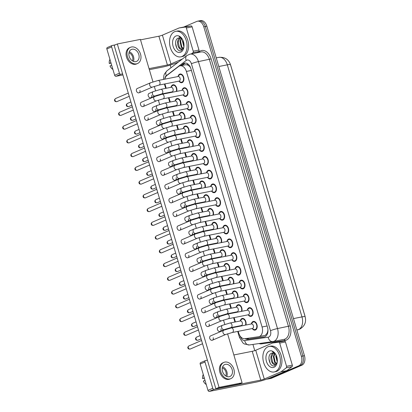 <?xml version="1.0" encoding="UTF-8"?>
<svg xmlns="http://www.w3.org/2000/svg" width="412" height="412" viewBox="0 0 412 412"><rect width="100%" height="100%" fill="white"/><g stroke="black" fill="none" stroke-linecap="round" stroke-linejoin="round"><path stroke-width="0.62" d="M171.093 87.03A4.424 2.915 78.8 0 1 172.664 84.903A4.424 2.915 78.8 0 1 173.05 84.784A4.424 2.915 78.8 0 1 176.109 86.716A4.424 2.915 78.8 0 1 176.691 91.361M175.167 100.775A4.424 2.915 78.8 0 1 176.733 98.648A4.424 2.915 78.8 0 1 177.124 98.53A4.424 2.915 78.8 0 1 180.183 100.461A4.424 2.915 78.8 0 1 180.76 105.106M179.235 114.521A4.424 2.915 78.8 0 1 180.806 112.394A4.424 2.915 78.8 0 1 181.198 112.275A4.424 2.915 78.8 0 1 184.252 114.206A4.424 2.915 78.8 0 1 184.833 118.852M183.309 128.266A4.424 2.915 78.8 0 1 184.88 126.139A4.424 2.915 78.8 0 1 185.266 126.02A4.424 2.915 78.8 0 1 188.325 127.952A4.424 2.915 78.8 0 1 188.902 132.597M187.383 142.011A4.424 2.915 78.8 0 1 188.948 139.884A4.424 2.915 78.8 0 1 189.34 139.766A4.424 2.915 78.8 0 1 192.394 141.697A4.424 2.915 78.8 0 1 192.976 146.342M191.451 155.757A4.424 2.915 78.8 0 1 193.022 153.63A4.424 2.915 78.8 0 1 193.408 153.511A4.424 2.915 78.8 0 1 196.467 155.442A4.424 2.915 78.8 0 1 197.049 160.088M195.525 169.502A4.424 2.915 78.8 0 1 197.09 167.375A4.424 2.915 78.8 0 1 197.482 167.257A4.424 2.915 78.8 0 1 200.541 169.188A4.424 2.915 78.8 0 1 201.118 173.833M199.593 183.247A4.424 2.915 78.8 0 1 201.164 181.12A4.424 2.915 78.8 0 1 201.556 181.002A4.424 2.915 78.8 0 1 204.609 182.933A4.424 2.915 78.8 0 1 205.191 187.578M203.667 196.993A4.424 2.915 78.8 0 1 205.238 194.866A4.424 2.915 78.8 0 1 205.624 194.747A4.424 2.915 78.8 0 1 208.683 196.678A4.424 2.915 78.8 0 1 209.26 201.324M207.741 210.738A4.424 2.915 78.8 0 1 209.306 208.611A4.424 2.915 78.8 0 1 209.698 208.493A4.424 2.915 78.8 0 1 212.752 210.429A4.424 2.915 78.8 0 1 213.334 215.069M211.809 224.483A4.424 2.915 78.8 0 1 213.38 222.356A4.424 2.915 78.8 0 1 213.766 222.238A4.424 2.915 78.8 0 1 216.825 224.174A4.424 2.915 78.8 0 1 217.407 228.815M215.883 238.229A4.424 2.915 78.8 0 1 217.448 236.102A4.424 2.915 78.8 0 1 217.84 235.983A4.424 2.915 78.8 0 1 220.894 237.92A4.424 2.915 78.8 0 1 221.476 242.56M219.951 251.974A4.424 2.915 78.8 0 1 221.522 249.847A4.424 2.915 78.8 0 1 221.913 249.729A4.424 2.915 78.8 0 1 224.967 251.665A4.424 2.915 78.8 0 1 225.549 256.305M224.025 265.719A4.424 2.915 78.8 0 1 225.596 263.592A4.424 2.915 78.8 0 1 225.982 263.474A4.424 2.915 78.8 0 1 229.041 265.41A4.424 2.915 78.8 0 1 229.618 270.051M228.099 279.465A4.424 2.915 78.8 0 1 229.664 277.338A4.424 2.915 78.8 0 1 230.056 277.219A4.424 2.915 78.8 0 1 233.11 279.156A4.424 2.915 78.8 0 1 233.692 283.796M232.167 293.21A4.424 2.915 78.8 0 1 233.738 291.083A4.424 2.915 78.8 0 1 234.124 290.965A4.424 2.915 78.8 0 1 237.183 292.901A4.424 2.915 78.8 0 1 237.765 297.541M236.241 306.955A4.424 2.915 78.8 0 1 237.806 304.829A4.424 2.915 78.8 0 1 238.198 304.71A4.424 2.915 78.8 0 1 241.252 306.646A4.424 2.915 78.8 0 1 241.834 311.287M240.309 320.701A4.424 2.915 78.8 0 1 241.88 318.574A4.424 2.915 78.8 0 1 242.271 318.455A4.424 2.915 78.8 0 1 245.325 320.392A4.424 2.915 78.8 0 1 245.907 325.032M178.113 76.266A4.424 2.915 78.8 0 1 179.683 74.139A4.424 2.915 78.8 0 1 180.075 74.016A4.424 2.915 78.8 0 1 183.726 77.487A4.424 2.915 78.8 0 1 182.181 82.575A4.424 2.915 78.8 0 1 181.795 82.694A4.424 2.915 78.8 0 1 179.127 81.365M182.186 90.012A4.424 2.915 78.8 0 1 183.757 87.885A4.424 2.915 78.8 0 1 184.143 87.761A4.424 2.915 78.8 0 1 187.795 91.232A4.424 2.915 78.8 0 1 186.255 96.32A4.424 2.915 78.8 0 1 185.863 96.439A4.424 2.915 78.8 0 1 183.196 95.11M186.26 103.757A4.424 2.915 78.8 0 1 187.826 101.63A4.424 2.915 78.8 0 1 188.217 101.507A4.424 2.915 78.8 0 1 191.868 104.978A4.424 2.915 78.8 0 1 190.323 110.066A4.424 2.915 78.8 0 1 189.937 110.184A4.424 2.915 78.8 0 1 187.269 108.856M190.329 117.502A4.424 2.915 78.8 0 1 191.899 115.375A4.424 2.915 78.8 0 1 192.286 115.252A4.424 2.915 78.8 0 1 195.937 118.723A4.424 2.915 78.8 0 1 194.397 123.811A4.424 2.915 78.8 0 1 194.006 123.93A4.424 2.915 78.8 0 1 191.338 122.601M194.402 131.248A4.424 2.915 78.8 0 1 195.968 129.121A4.424 2.915 78.8 0 1 196.359 128.997A4.424 2.915 78.8 0 1 200.011 132.468A4.424 2.915 78.8 0 1 198.471 137.557A4.424 2.915 78.8 0 1 198.079 137.675A4.424 2.915 78.8 0 1 195.412 136.346M198.471 144.993A4.424 2.915 78.8 0 1 200.041 142.866A4.424 2.915 78.8 0 1 200.433 142.743A4.424 2.915 78.8 0 1 204.084 146.214A4.424 2.915 78.8 0 1 202.539 151.302A4.424 2.915 78.8 0 1 202.153 151.42A4.424 2.915 78.8 0 1 199.485 150.092M202.544 158.738A4.424 2.915 78.8 0 1 204.115 156.612A4.424 2.915 78.8 0 1 204.501 156.488A4.424 2.915 78.8 0 1 208.153 159.959A4.424 2.915 78.8 0 1 206.613 165.047A4.424 2.915 78.8 0 1 206.221 165.166A4.424 2.915 78.8 0 1 203.554 163.837M206.618 172.484A4.424 2.915 78.8 0 1 208.184 170.357A4.424 2.915 78.8 0 1 208.575 170.233A4.424 2.915 78.8 0 1 212.226 173.704A4.424 2.915 78.8 0 1 210.681 178.793A4.424 2.915 78.8 0 1 210.295 178.911A4.424 2.915 78.8 0 1 207.627 177.582M210.687 186.229A4.424 2.915 78.8 0 1 212.257 184.102A4.424 2.915 78.8 0 1 212.643 183.979A4.424 2.915 78.8 0 1 216.295 187.45A4.424 2.915 78.8 0 1 214.755 192.538A4.424 2.915 78.8 0 1 214.364 192.656A4.424 2.915 78.8 0 1 211.696 191.328M214.76 199.975A4.424 2.915 78.8 0 1 216.326 197.848A4.424 2.915 78.8 0 1 216.717 197.724A4.424 2.915 78.8 0 1 220.368 201.195A4.424 2.915 78.8 0 1 218.829 206.283A4.424 2.915 78.8 0 1 218.437 206.402A4.424 2.915 78.8 0 1 215.77 205.073M218.829 213.72A4.424 2.915 78.8 0 1 220.399 211.593A4.424 2.915 78.8 0 1 220.791 211.469A4.424 2.915 78.8 0 1 224.442 214.94A4.424 2.915 78.8 0 1 222.897 220.029A4.424 2.915 78.8 0 1 222.511 220.147A4.424 2.915 78.8 0 1 219.843 218.818M222.902 227.465A4.424 2.915 78.8 0 1 224.473 225.338A4.424 2.915 78.8 0 1 224.859 225.215A4.424 2.915 78.8 0 1 228.511 228.686A4.424 2.915 78.8 0 1 226.971 233.774A4.424 2.915 78.8 0 1 226.579 233.892A4.424 2.915 78.8 0 1 223.912 232.564M226.976 241.211A4.424 2.915 78.8 0 1 228.542 239.084A4.424 2.915 78.8 0 1 228.933 238.96A4.424 2.915 78.8 0 1 232.584 242.431A4.424 2.915 78.8 0 1 231.039 247.519A4.424 2.915 78.8 0 1 230.653 247.638A4.424 2.915 78.8 0 1 227.985 246.309M231.044 254.956A4.424 2.915 78.8 0 1 232.615 252.829A4.424 2.915 78.8 0 1 233.001 252.705A4.424 2.915 78.8 0 1 236.653 256.176A4.424 2.915 78.8 0 1 235.113 261.265A4.424 2.915 78.8 0 1 234.722 261.383A4.424 2.915 78.8 0 1 232.054 260.054M235.118 268.701A4.424 2.915 78.8 0 1 236.684 266.574A4.424 2.915 78.8 0 1 237.075 266.451A4.424 2.915 78.8 0 1 240.726 269.922A4.424 2.915 78.8 0 1 239.187 275.01A4.424 2.915 78.8 0 1 238.795 275.128A4.424 2.915 78.8 0 1 236.127 273.8M239.187 282.447A4.424 2.915 78.8 0 1 240.757 280.32A4.424 2.915 78.8 0 1 241.149 280.196A4.424 2.915 78.8 0 1 244.8 283.667A4.424 2.915 78.8 0 1 243.255 288.755A4.424 2.915 78.8 0 1 242.869 288.874A4.424 2.915 78.8 0 1 240.201 287.545M243.26 296.192A4.424 2.915 78.8 0 1 244.831 294.065A4.424 2.915 78.8 0 1 245.217 293.941A4.424 2.915 78.8 0 1 248.869 297.413A4.424 2.915 78.8 0 1 247.329 302.501A4.424 2.915 78.8 0 1 246.937 302.619A4.424 2.915 78.8 0 1 244.27 301.29M247.334 309.937A4.424 2.915 78.8 0 1 248.9 307.81A4.424 2.915 78.8 0 1 249.291 307.687A4.424 2.915 78.8 0 1 252.942 311.158A4.424 2.915 78.8 0 1 251.397 316.246A4.424 2.915 78.8 0 1 251.011 316.37A4.424 2.915 78.8 0 1 248.343 315.036M251.402 323.683A4.424 2.915 78.8 0 1 252.973 321.556A4.424 2.915 78.8 0 1 253.359 321.432A4.424 2.915 78.8 0 1 257.011 324.903A4.424 2.915 78.8 0 1 255.471 329.991A4.424 2.915 78.8 0 1 255.08 330.115A4.424 2.915 78.8 0 1 252.412 328.781M267.924 329.693A7.807 5.14 78.8 0 1 267.666 331.557L267.094 333.277L265.318 335.327L258.808 336.692A7.807 5.14 -101.2 0 0 259.498 336.48A7.807 5.14 -101.2 0 0 262.073 326.979L186.379 71.436A7.807 5.14 -101.2 0 0 180.075 65.832A7.807 5.14 -101.2 0 0 178.592 66.517L166.875 75.499A7.807 5.14 -101.2 0 0 164.815 79.166M238.203 331.336L238.718 333.076A7.807 5.14 -101.2 0 0 244.841 338.705L258.633 336.722A7.807 5.14 -101.2 0 0 258.808 336.692M189.968 66.481A2.601 1.715 -101.2 0 0 188.959 65.838L187.615 64.972L185.822 64.694L180.075 65.832M305.148 316.771A7.025 4.63 -101.2 0 0 304.932 315.896L230.849 65.802A7.025 4.63 -101.2 0 0 230.555 64.957M188.959 65.838A7.807 5.14 78.8 0 1 190.514 67.63M164.929 83.914A7.807 5.14 -101.2 0 0 165.094 84.527L166.201 88.261M167.535 92.772L167.648 93.153M168.982 97.665L170.269 102.006M171.608 106.517L171.722 106.899M173.055 111.41L174.343 115.751M175.677 120.263L175.79 120.644M177.129 125.155L178.417 129.497M179.75 134.008L179.864 134.389M181.198 138.901L182.485 143.242M183.824 147.754L183.932 148.135M185.271 152.646L186.559 156.987M187.893 161.499L188.006 161.88M189.34 166.391L190.627 170.733M191.966 175.244L192.08 175.625M193.413 180.137L194.701 184.478M196.035 188.99L196.148 189.371M197.487 193.882L198.769 198.224M200.108 202.735L200.222 203.116M201.556 207.627L202.843 211.969M204.177 216.48L204.29 216.861M205.629 221.373L206.917 225.714M208.251 230.226L208.364 230.607M209.698 235.118L210.985 239.46M212.324 243.971L212.438 244.352M213.771 248.863L215.059 253.205M216.393 257.716L216.506 258.097M217.845 262.609L219.127 266.95M220.466 271.462L220.58 271.843M221.913 276.354L223.201 280.696M224.535 285.207L224.648 285.588M225.987 290.099L227.275 294.441M228.608 298.952L228.722 299.333M230.056 303.845L231.343 308.186M232.682 312.698L232.795 313.079M234.129 317.59L235.417 321.937M236.751 326.443L236.864 326.824M198.332 21.12A7.807 5.14 78.8 0 1 199.022 20.904A7.807 5.14 78.8 0 1 205.32 26.507L302.918 355.999A7.807 5.14 78.8 0 1 300.343 365.496L270.045 378.515A7.807 5.14 78.8 0 1 269.36 378.731A7.807 5.14 78.8 0 0 270.045 378.515L300.343 365.496A7.807 5.14 78.8 0 0 302.918 355.999L205.32 26.507A7.807 5.14 78.8 0 0 199.022 20.904L200.556 20.6A7.807 5.14 78.8 0 1 206.855 26.203L304.458 355.695A7.807 5.14 78.8 0 1 301.878 365.192L271.585 378.211A7.807 5.14 78.8 0 1 270.895 378.427L267.826 379.035A7.807 5.14 78.8 0 1 266.899 379.091M245.135 338.664A7.807 5.14 -101.2 0 0 247.823 339.303L264.03 336.975A7.807 5.14 -101.2 0 0 264.205 336.944A7.807 5.14 -101.2 0 0 264.895 336.733A7.807 5.14 -101.2 0 0 267.476 327.231L190.895 68.701A7.807 5.14 -101.2 0 0 184.591 63.103A7.807 5.14 -101.2 0 0 183.108 63.783L180.559 65.74M183.69 27.053L196.797 21.424A7.807 5.14 78.8 0 1 197.482 21.208A7.807 5.14 78.8 0 1 203.786 26.811L301.383 356.303A7.807 5.14 78.8 0 1 298.803 365.799L268.511 378.819A7.807 5.14 78.8 0 1 267.826 379.035M254.765 350.617L252.932 344.432M170.975 67.748L170.187 65.091M182.094 65.431L184.643 63.479A7.807 5.14 78.8 0 1 185.379 63.036M264.756 336.784L249.363 338.999A7.807 5.14 78.8 0 1 246.783 338.427M252.026 328.596L253.802 329.435A3.904 2.57 -101.2 0 0 254.982 329.6A3.904 2.57 -101.2 0 0 255.322 329.497A3.904 2.57 -101.2 0 0 256.686 325.006A3.904 2.57 -101.2 0 0 253.462 321.947A3.904 2.57 -101.2 0 0 253.117 322.05A3.904 2.57 -101.2 0 0 252.438 322.55L251.114 324.002M252.577 328.462A2.343 1.545 -101.2 0 0 253.395 325.768A2.343 1.545 -101.2 0 0 251.464 323.935L231.338 327.921A2.343 1.545 -101.2 0 1 233.182 329.466A2.343 1.545 -101.2 0 1 232.45 332.453A2.343 1.545 -101.2 0 1 232.244 332.515L252.371 328.529A2.343 1.545 -101.2 0 0 252.577 328.462M202.117 342.331A1.689 1.262 -113.3 0 1 201.926 341.878A1.689 1.262 -113.3 0 1 201.839 341.399M245.459 325.125A3.904 2.57 -101.2 0 0 245.161 320.855A3.904 2.57 -101.2 0 0 242.369 318.965A3.904 2.57 -101.2 0 0 242.029 319.073A3.904 2.57 -101.2 0 0 241.344 319.568L240.021 321.02M230.911 327.602L241.283 325.547A2.343 1.545 -101.2 0 0 241.489 325.48A2.343 1.545 -101.2 0 0 242.302 322.792A2.343 1.545 -101.2 0 0 240.371 320.953L229.999 323.008A2.343 1.545 -101.2 0 1 231.848 324.548A2.343 1.545 -101.2 0 1 231.117 327.54A2.343 1.545 -101.2 0 1 230.911 327.602L224.349 329.59A2.343 1.746 -113.3 0 1 221.697 327.777A2.343 1.746 -113.3 0 1 221.661 327.638A2.343 1.746 -113.3 0 1 222.501 325.284L218.278 327.102A2.343 1.746 66.7 0 0 217.469 329.595A2.343 1.746 66.7 0 0 220.126 331.403A2.343 1.746 66.7 0 0 220.93 328.91M247.952 314.85L249.729 315.69A3.904 2.57 -101.2 0 0 250.908 315.855A3.904 2.57 -101.2 0 0 251.253 315.752A3.904 2.57 -101.2 0 0 252.613 311.261A3.904 2.57 -101.2 0 0 249.389 308.202A3.904 2.57 -101.2 0 0 249.049 308.305A3.904 2.57 -101.2 0 0 248.364 308.804L247.04 310.257M248.508 314.716A2.343 1.545 -101.2 0 0 249.322 312.023A2.343 1.545 -101.2 0 0 247.391 310.19L227.264 314.176A2.343 1.545 -101.2 0 1 229.108 315.721A2.343 1.545 -101.2 0 1 228.382 318.708A2.343 1.545 -101.2 0 1 228.176 318.77L248.302 314.783A2.343 1.545 -101.2 0 0 248.508 314.716M198.043 328.585A1.689 1.262 -113.3 0 1 197.853 328.132A1.689 1.262 -113.3 0 1 197.77 327.653M243.878 301.105L245.655 301.945A3.904 2.57 -101.2 0 0 246.84 302.109A3.904 2.57 -101.2 0 0 247.179 302.006A3.904 2.57 -101.2 0 0 248.539 297.516A3.904 2.57 -101.2 0 0 245.32 294.456A3.904 2.57 -101.2 0 0 244.975 294.559A3.904 2.57 -101.2 0 0 244.29 295.059L242.972 296.511M244.434 300.971A2.343 1.545 -101.2 0 0 245.253 298.278A2.343 1.545 -101.2 0 0 243.317 296.444L223.191 300.43A2.343 1.545 -101.2 0 1 225.04 301.975A2.343 1.545 -101.2 0 1 224.308 304.962A2.343 1.545 -101.2 0 1 224.102 305.024L244.228 301.038A2.343 1.545 -101.2 0 0 244.434 300.971M193.975 314.84A1.689 1.262 -113.3 0 1 193.779 314.387A1.689 1.262 -113.3 0 1 193.697 313.908M239.81 287.36L241.587 288.199A3.904 2.57 -101.2 0 0 242.766 288.364A3.904 2.57 -101.2 0 0 243.111 288.261A3.904 2.57 -101.2 0 0 244.47 283.77A3.904 2.57 -101.2 0 0 241.247 280.711A3.904 2.57 -101.2 0 0 240.907 280.814A3.904 2.57 -101.2 0 0 240.222 281.314L238.898 282.766M240.366 287.226A2.343 1.545 -101.2 0 0 241.18 284.532A2.343 1.545 -101.2 0 0 239.248 282.699L219.122 286.685A2.343 1.545 -101.2 0 1 220.966 288.23A2.343 1.545 -101.2 0 1 220.24 291.217A2.343 1.545 -101.2 0 1 220.034 291.279L240.16 287.293A2.343 1.545 -101.2 0 0 240.366 287.226M189.901 301.095A1.689 1.262 -113.3 0 1 189.711 300.642A1.689 1.262 -113.3 0 1 189.623 300.163M235.736 273.614L237.513 274.454A3.904 2.57 -101.2 0 0 238.692 274.619A3.904 2.57 -101.2 0 0 239.037 274.516A3.904 2.57 -101.2 0 0 240.397 270.025A3.904 2.57 -101.2 0 0 237.178 266.966A3.904 2.57 -101.2 0 0 236.833 267.069A3.904 2.57 -101.2 0 0 236.148 267.568L234.825 269.021M236.292 273.48A2.343 1.545 -101.2 0 0 237.106 270.787A2.343 1.545 -101.2 0 0 235.175 268.954L215.049 272.94A2.343 1.545 -101.2 0 1 216.897 274.48A2.343 1.545 -101.2 0 1 216.166 277.472A2.343 1.545 -101.2 0 1 215.96 277.534L236.086 273.547A2.343 1.545 -101.2 0 0 236.292 273.48M185.827 287.349A1.689 1.262 -113.3 0 1 185.637 286.896A1.689 1.262 -113.3 0 1 185.555 286.417M241.386 311.379A3.904 2.57 -101.2 0 0 241.092 307.11A3.904 2.57 -101.2 0 0 238.301 305.22A3.904 2.57 -101.2 0 0 237.956 305.328A3.904 2.57 -101.2 0 0 237.271 305.822L235.947 307.275M226.837 313.856L237.209 311.802A2.343 1.545 -101.2 0 0 237.415 311.735A2.343 1.545 -101.2 0 0 238.229 309.046A2.343 1.545 -101.2 0 0 236.297 307.208L225.93 309.263A2.343 1.545 -101.2 0 1 227.774 310.803A2.343 1.545 -101.2 0 1 227.043 313.795A2.343 1.545 -101.2 0 1 226.837 313.856L220.276 315.844A2.343 1.746 -113.3 0 1 217.624 314.032A2.343 1.746 -113.3 0 1 217.588 313.892A2.343 1.746 -113.3 0 1 218.427 311.539L214.204 313.357A2.343 1.746 66.7 0 0 213.401 315.849A2.343 1.746 66.7 0 0 216.053 317.657A2.343 1.746 66.7 0 0 216.856 315.165M237.317 297.634A3.904 2.57 -101.2 0 0 237.018 293.365A3.904 2.57 -101.2 0 0 234.227 291.475A3.904 2.57 -101.2 0 0 233.882 291.583A3.904 2.57 -101.2 0 0 233.202 292.077L231.879 293.529M222.768 300.111L233.135 298.056A2.343 1.545 -101.2 0 0 233.341 297.989A2.343 1.545 -101.2 0 0 234.16 295.301A2.343 1.545 -101.2 0 0 232.229 293.462L221.857 295.517A2.343 1.545 -101.2 0 1 223.701 297.057A2.343 1.545 -101.2 0 1 222.974 300.049A2.343 1.545 -101.2 0 1 222.768 300.111L216.207 302.099A2.343 1.746 -113.3 0 1 213.555 300.286A2.343 1.746 -113.3 0 1 213.514 300.147A2.343 1.746 -113.3 0 1 214.358 297.794L210.13 299.612A2.343 1.746 66.7 0 0 209.327 302.104A2.343 1.746 66.7 0 0 211.979 303.912A2.343 1.746 66.7 0 0 212.788 301.419M233.243 283.889A3.904 2.57 -101.2 0 0 232.95 279.619A3.904 2.57 -101.2 0 0 230.154 277.729A3.904 2.57 -101.2 0 0 229.814 277.837A3.904 2.57 -101.2 0 0 229.129 278.332L227.805 279.784M218.695 286.366L229.067 284.311A2.343 1.545 -101.2 0 0 229.273 284.244A2.343 1.545 -101.2 0 0 230.087 281.556A2.343 1.545 -101.2 0 0 228.155 279.717L217.783 281.772A2.343 1.545 -101.2 0 1 219.632 283.312A2.343 1.545 -101.2 0 1 218.901 286.304A2.343 1.545 -101.2 0 1 218.695 286.366L212.134 288.354A2.343 1.746 -113.3 0 1 209.481 286.541A2.343 1.746 -113.3 0 1 209.445 286.402A2.343 1.746 -113.3 0 1 210.285 284.048L206.062 285.866A2.343 1.746 66.7 0 0 205.258 288.359A2.343 1.746 66.7 0 0 207.911 290.166A2.343 1.746 66.7 0 0 208.714 287.674M267.965 346.791A13.009 8.57 78.8 0 1 269.113 346.435A13.009 8.57 78.8 0 1 279.851 356.643A13.009 8.57 78.8 0 1 275.314 371.598A13.009 8.57 78.8 0 1 274.171 371.959A13.009 8.57 78.8 0 1 263.433 361.746A13.009 8.57 78.8 0 1 267.965 346.791M269.113 346.435L270.648 346.132A13.009 8.57 78.8 0 1 281.386 356.339A13.009 8.57 78.8 0 1 276.854 371.294A13.009 8.57 78.8 0 1 275.705 371.65L274.171 371.959M273.594 353.079L271.513 356.972L272.765 362.663L275.535 364.393M273.599 352.868C268.444 354.603 271.559 366.587 275.7 364.326L277.019 362.962M275.237 364.481L275.7 364.326M274.922 353.743L273.949 356.493L275.206 362.179L276.643 363.564M274.577 353.506L273.341 356.612L274.598 362.303L276.385 363.853M276.421 355.777L277.348 361.221M276.035 354.928L275.777 356.128L277.25 362.107M274.037 367.283A8.482 5.588 78.8 0 1 266.44 361.427A8.482 5.588 78.8 0 1 269.242 351.106A8.482 5.588 78.8 0 1 275.643 354.222A8.482 5.588 78.8 0 1 277.235 362.266A8.482 5.588 78.8 0 1 274.037 367.283M276.004 354.866A5.881 3.873 78.8 0 0 273.202 353.012L271.786 353.115C266.106 354.835 269.917 368.076 274.696 365.696L277.199 362.339M275.752 354.408L272.435 351.642L275.793 354.5M268.876 358.476L270.19 363.389M174.626 31.688A13.009 8.57 78.8 0 1 175.775 31.333A13.009 8.57 78.8 0 1 186.512 41.54A13.009 8.57 78.8 0 1 181.98 56.501A13.009 8.57 78.8 0 1 180.832 56.856A13.009 8.57 78.8 0 1 170.094 46.644A13.009 8.57 78.8 0 1 174.626 31.688M175.775 31.333L177.309 31.029A13.009 8.57 78.8 0 1 188.047 41.236A13.009 8.57 78.8 0 1 183.515 56.197A13.009 8.57 78.8 0 1 182.367 56.552L180.832 56.856M180.255 37.976L178.175 41.875L179.431 47.56L182.197 49.296M180.26 37.765C175.105 39.501 178.221 51.49 182.367 49.224L183.685 47.859M181.898 49.378L182.367 49.224M181.584 38.64L180.616 41.391L181.867 47.076L183.309 48.462M181.239 38.404L180.003 41.509L181.259 47.2L183.046 48.755M183.083 40.675L184.01 46.118M182.696 39.825L182.444 41.025L183.912 47.004M180.698 52.185A8.482 5.588 78.8 0 1 173.102 46.329A8.482 5.588 78.8 0 1 175.909 36.004A8.482 5.588 78.8 0 1 182.305 39.119A8.482 5.588 78.8 0 1 183.901 47.164A8.482 5.588 78.8 0 1 180.698 52.185M182.665 39.763A5.881 3.873 78.8 0 0 179.864 37.909L178.447 38.012C172.767 39.732 176.578 52.973 181.357 50.594L183.86 47.236M182.413 39.305L179.102 36.539L182.454 39.403M175.538 43.373L176.851 48.286M278.265 341.914A1.303 0.855 78.8 0 1 278.296 341.909A1.303 0.855 78.8 0 1 278.321 341.903L284.434 341.023A1.303 0.855 78.8 0 1 285.454 341.96L279.691 343.103L286.561 366.304L292.324 365.161A1.303 0.855 78.8 0 1 292.026 366.665L286.834 370.646A1.303 0.855 78.8 0 1 286.706 370.723L270.03 377.886A10.408 1.092 -16.5 0 1 255.97 382.151L209.306 391.4A1.303 0.968 -113.3 0 1 207.978 390.349L212.762 388.295A1.303 0.968 66.7 0 0 214.091 389.345L260.755 380.096A2.601 0.273 163.5 0 0 264.272 379.03L280.943 371.866A1.303 0.855 -101.2 0 0 281.077 371.784L286.268 367.808A1.303 0.855 -101.2 0 0 286.561 366.304M285.454 341.96L292.324 365.161M207.406 360.196L205.567 360.562A1.303 0.968 66.7 0 0 205.418 360.608A1.303 0.968 66.7 0 0 204.97 361.993L200.191 364.048L207.978 390.349M200.191 364.048A1.303 0.968 -113.3 0 1 200.634 362.663A1.303 0.968 -113.3 0 1 200.783 362.617M204.97 361.993L212.762 388.295M233.851 354.959L252.232 351.312A2.601 0.273 163.5 0 0 255.744 350.246L272.42 343.083A1.303 0.855 -101.2 0 1 272.533 343.047L278.296 341.909M279.691 343.103A1.303 0.855 -101.2 0 0 278.672 342.166L272.564 343.042A1.303 0.855 -101.2 0 0 272.533 343.047M184.926 26.811A1.303 0.855 78.8 0 1 184.957 26.806A1.303 0.855 78.8 0 1 184.983 26.801L191.096 25.92A1.303 0.855 78.8 0 1 192.116 26.862L186.353 28.001L193.228 51.201L198.986 50.058A1.303 0.855 78.8 0 1 198.692 51.562L197.199 52.705M192.116 26.862L198.986 50.058M178.422 62.042L176.697 62.784A10.408 1.092 -16.5 0 1 162.637 67.048L149.345 69.685M122.905 74.922L115.968 76.297A1.303 0.968 -113.3 0 1 114.644 75.247L119.423 73.192A1.303 0.968 66.7 0 0 120.752 74.242L122.596 73.877M115.278 44.856L112.229 45.459A1.303 0.968 66.7 0 0 112.079 45.505A1.303 0.968 66.7 0 0 111.637 46.891L106.852 48.946L114.644 75.247M106.852 48.946A1.303 0.968 -113.3 0 1 107.3 47.56A1.303 0.968 -113.3 0 1 107.444 47.519M111.637 46.891L119.423 73.192M149.036 68.634L167.416 64.993A2.601 0.273 163.5 0 0 170.934 63.927L182.382 59.009M140.513 39.856L158.893 36.21A2.601 0.273 163.5 0 0 162.41 35.149L179.081 27.98A1.303 0.855 -101.2 0 1 179.194 27.944L184.957 26.806M191.436 53.848L192.929 52.705A1.303 0.855 -101.2 0 0 193.228 51.201M186.353 28.001A1.303 0.855 -101.2 0 0 185.333 27.063L179.225 27.939A1.303 0.855 -101.2 0 0 179.194 27.944M161.695 93.931A2.343 1.545 -101.2 0 0 161.901 93.864A2.343 1.545 -101.2 0 0 162.627 90.877A2.343 1.545 -101.2 0 0 160.783 89.337L171.155 87.282A2.343 1.545 -101.2 0 1 173.086 89.121A2.343 1.545 -101.2 0 1 172.268 91.809A2.343 1.545 -101.2 0 1 172.062 91.876L161.695 93.931L155.133 95.919A2.343 1.746 -113.3 0 1 152.481 94.106A2.343 1.746 -113.3 0 1 152.44 93.967A2.343 1.746 -113.3 0 1 153.285 91.613L149.056 93.431A2.343 1.746 66.7 0 0 148.253 95.924A2.343 1.746 66.7 0 0 150.905 97.732A2.343 1.746 66.7 0 0 151.714 95.239M165.763 107.676A2.343 1.545 -101.2 0 0 165.969 107.609A2.343 1.545 -101.2 0 0 166.7 104.622A2.343 1.545 -101.2 0 0 164.857 103.082L175.224 101.028A2.343 1.545 -101.2 0 1 177.16 102.866A2.343 1.545 -101.2 0 1 176.341 105.554A2.343 1.545 -101.2 0 1 176.135 105.621L165.763 107.676L159.207 109.664A2.343 1.746 -113.3 0 1 156.55 107.851A2.343 1.746 -113.3 0 1 156.514 107.712A2.343 1.746 -113.3 0 1 157.353 105.359L153.13 107.177A2.343 1.746 66.7 0 0 152.327 109.669A2.343 1.746 66.7 0 0 154.979 111.477A2.343 1.746 66.7 0 0 155.782 108.984M169.837 121.422A2.343 1.545 -101.2 0 0 170.043 121.355A2.343 1.545 -101.2 0 0 170.774 118.368A2.343 1.545 -101.2 0 0 168.925 116.828L179.297 114.773A2.343 1.545 -101.2 0 1 181.228 116.611A2.343 1.545 -101.2 0 1 180.415 119.3A2.343 1.545 -101.2 0 1 180.209 119.367L169.837 121.422L163.276 123.409A2.343 1.746 -113.3 0 1 160.623 121.597A2.343 1.746 -113.3 0 1 160.587 121.458A2.343 1.746 -113.3 0 1 161.427 119.104L157.204 120.922A2.343 1.746 66.7 0 0 156.4 123.415A2.343 1.746 66.7 0 0 159.053 125.222A2.343 1.746 66.7 0 0 159.856 122.73M173.91 135.167A2.343 1.545 -101.2 0 0 174.116 135.1A2.343 1.545 -101.2 0 0 174.843 132.113A2.343 1.545 -101.2 0 0 172.999 130.573L183.366 128.518A2.343 1.545 -101.2 0 1 185.302 130.357A2.343 1.545 -101.2 0 1 184.483 133.045A2.343 1.545 -101.2 0 1 184.277 133.112L173.91 135.167L167.349 137.155A2.343 1.746 -113.3 0 1 164.697 135.342A2.343 1.746 -113.3 0 1 164.656 135.203A2.343 1.746 -113.3 0 1 165.5 132.849L161.272 134.667A2.343 1.746 66.7 0 0 160.469 137.16A2.343 1.746 66.7 0 0 163.121 138.968A2.343 1.746 66.7 0 0 163.925 136.475M177.979 148.912A2.343 1.545 -101.2 0 0 178.185 148.845A2.343 1.545 -101.2 0 0 178.916 145.858A2.343 1.545 -101.2 0 0 177.067 144.318L187.439 142.264A2.343 1.545 -101.2 0 1 189.371 144.102A2.343 1.545 -101.2 0 1 188.557 146.79A2.343 1.545 -101.2 0 1 188.351 146.857L177.979 148.912L171.418 150.9A2.343 1.746 -113.3 0 1 168.766 149.087A2.343 1.746 -113.3 0 1 168.729 148.948A2.343 1.746 -113.3 0 1 169.569 146.595L165.346 148.413A2.343 1.746 66.7 0 0 164.543 150.905A2.343 1.746 66.7 0 0 167.195 152.713A2.343 1.746 66.7 0 0 167.998 150.22M182.053 162.658A2.343 1.545 -101.2 0 0 182.258 162.591A2.343 1.545 -101.2 0 0 182.985 159.604A2.343 1.545 -101.2 0 0 181.141 158.064L191.513 156.009A2.343 1.545 -101.2 0 1 193.444 157.847A2.343 1.545 -101.2 0 1 192.625 160.536A2.343 1.545 -101.2 0 1 192.419 160.603L182.053 162.658L175.491 164.645A2.343 1.746 -113.3 0 1 172.839 162.833A2.343 1.746 -113.3 0 1 172.798 162.694A2.343 1.746 -113.3 0 1 173.643 160.34L169.414 162.158A2.343 1.746 66.7 0 0 168.611 164.651A2.343 1.746 66.7 0 0 171.263 166.458A2.343 1.746 66.7 0 0 172.072 163.966M158.96 85.099A2.343 1.545 -101.2 0 0 159.166 85.037A2.343 1.545 -101.2 0 0 159.892 82.045A2.343 1.545 -101.2 0 0 158.048 80.505L178.175 76.514A2.343 1.545 -101.2 0 1 180.106 78.352A2.343 1.545 -101.2 0 1 179.292 81.046A2.343 1.545 -101.2 0 1 179.086 81.112L158.96 85.099L152.399 87.087A2.343 1.746 -113.3 0 1 149.747 85.279A2.343 1.746 -113.3 0 1 149.705 85.135A2.343 1.746 -113.3 0 1 150.55 82.781L137.268 88.492A2.343 1.746 66.7 0 0 136.465 90.985A2.343 1.746 66.7 0 0 139.117 92.793A2.343 1.746 66.7 0 0 139.92 90.3M163.028 98.844A2.343 1.545 -101.2 0 0 163.234 98.782A2.343 1.545 -101.2 0 0 163.966 95.79A2.343 1.545 -101.2 0 0 162.117 94.25L182.243 90.264A2.343 1.545 -101.2 0 1 184.179 92.097A2.343 1.545 -101.2 0 1 183.361 94.791A2.343 1.545 -101.2 0 1 183.155 94.858L163.028 98.844L156.467 100.832A2.343 1.746 -113.3 0 1 153.815 99.024A2.343 1.746 -113.3 0 1 153.779 98.88A2.343 1.746 -113.3 0 1 154.618 96.526L141.337 102.238A2.343 1.746 66.7 0 0 140.533 104.73A2.343 1.746 66.7 0 0 143.185 106.538A2.343 1.746 66.7 0 0 143.994 104.045M167.102 112.589A2.343 1.545 -101.2 0 0 167.308 112.528A2.343 1.545 -101.2 0 0 168.034 109.535A2.343 1.545 -101.2 0 0 166.19 107.995L186.317 104.009A2.343 1.545 -101.2 0 1 188.248 105.843A2.343 1.545 -101.2 0 1 187.434 108.536A2.343 1.545 -101.2 0 1 187.228 108.603L167.102 112.589L160.541 114.577A2.343 1.746 -113.3 0 1 157.889 112.77A2.343 1.746 -113.3 0 1 157.847 112.625A2.343 1.746 -113.3 0 1 158.692 110.272L145.41 115.983A2.343 1.746 66.7 0 0 144.607 118.476A2.343 1.746 66.7 0 0 147.259 120.283A2.343 1.746 66.7 0 0 148.062 117.791M171.171 126.335A2.343 1.545 -101.2 0 0 171.382 126.273A2.343 1.545 -101.2 0 0 172.108 123.281A2.343 1.545 -101.2 0 0 170.264 121.741L190.39 117.755A2.343 1.545 -101.2 0 1 192.322 119.588A2.343 1.545 -101.2 0 1 191.503 122.282A2.343 1.545 -101.2 0 1 191.297 122.349L171.171 126.335L164.615 128.323A2.343 1.746 -113.3 0 1 161.957 126.515A2.343 1.746 -113.3 0 1 161.921 126.371A2.343 1.746 -113.3 0 1 162.766 124.017L149.484 129.728A2.343 1.746 66.7 0 0 148.68 132.221A2.343 1.746 66.7 0 0 151.333 134.029A2.343 1.746 66.7 0 0 152.136 131.536M175.244 140.08A2.343 1.545 -101.2 0 0 175.45 140.018A2.343 1.545 -101.2 0 0 176.182 137.026A2.343 1.545 -101.2 0 0 174.333 135.486L194.459 131.5A2.343 1.545 -101.2 0 1 196.395 133.333A2.343 1.545 -101.2 0 1 195.576 136.027A2.343 1.545 -101.2 0 1 195.37 136.094L175.244 140.08L168.683 142.068A2.343 1.746 -113.3 0 1 166.031 140.26A2.343 1.746 -113.3 0 1 165.995 140.116A2.343 1.746 -113.3 0 1 166.834 137.763L153.552 143.474A2.343 1.746 66.7 0 0 152.749 145.966A2.343 1.746 66.7 0 0 155.401 147.774A2.343 1.746 66.7 0 0 156.205 145.282M179.318 153.825A2.343 1.545 -101.2 0 0 179.524 153.764A2.343 1.545 -101.2 0 0 180.25 150.771A2.343 1.545 -101.2 0 0 178.406 149.232L198.532 145.245A2.343 1.545 -101.2 0 1 200.464 147.079A2.343 1.545 -101.2 0 1 199.65 149.772A2.343 1.545 -101.2 0 1 199.444 149.839L179.318 153.825L172.757 155.813A2.343 1.746 -113.3 0 1 170.105 154.006A2.343 1.746 -113.3 0 1 170.063 153.861A2.343 1.746 -113.3 0 1 170.908 151.508L157.626 157.219A2.343 1.746 66.7 0 0 156.823 159.712A2.343 1.746 66.7 0 0 159.475 161.519A2.343 1.746 66.7 0 0 160.278 159.027M186.121 176.403A2.343 1.545 -101.2 0 0 186.327 176.341A2.343 1.545 -101.2 0 0 187.058 173.349A2.343 1.545 -101.2 0 0 185.215 171.809L195.582 169.754A2.343 1.545 -101.2 0 1 197.518 171.593A2.343 1.545 -101.2 0 1 196.699 174.281A2.343 1.545 -101.2 0 1 196.493 174.348L186.121 176.403L179.56 178.391A2.343 1.746 -113.3 0 1 176.908 176.578A2.343 1.746 -113.3 0 1 176.872 176.439A2.343 1.746 -113.3 0 1 177.711 174.085L173.488 175.903A2.343 1.746 66.7 0 0 172.685 178.396A2.343 1.746 66.7 0 0 175.337 180.204A2.343 1.746 66.7 0 0 176.14 177.711M190.195 190.148A2.343 1.545 -101.2 0 0 190.401 190.087A2.343 1.545 -101.2 0 0 191.132 187.094A2.343 1.545 -101.2 0 0 189.283 185.555L199.655 183.5A2.343 1.545 -101.2 0 1 201.586 185.338A2.343 1.545 -101.2 0 1 200.773 188.027A2.343 1.545 -101.2 0 1 200.567 188.093L190.195 190.148L183.634 192.136A2.343 1.746 -113.3 0 1 180.981 190.323A2.343 1.746 -113.3 0 1 180.945 190.184A2.343 1.746 -113.3 0 1 181.785 187.831L177.562 189.649A2.343 1.746 66.7 0 0 176.758 192.141A2.343 1.746 66.7 0 0 179.411 193.949A2.343 1.746 66.7 0 0 180.214 191.456M194.268 203.894A2.343 1.545 -101.2 0 0 194.474 203.832A2.343 1.545 -101.2 0 0 195.2 200.84A2.343 1.545 -101.2 0 0 193.357 199.3L203.724 197.245A2.343 1.545 -101.2 0 1 205.66 199.084A2.343 1.545 -101.2 0 1 204.841 201.772A2.343 1.545 -101.2 0 1 204.635 201.839L194.268 203.894L187.707 205.882A2.343 1.746 -113.3 0 1 185.055 204.069A2.343 1.746 -113.3 0 1 185.014 203.93A2.343 1.746 -113.3 0 1 185.858 201.576L181.63 203.394A2.343 1.746 66.7 0 0 180.827 205.887A2.343 1.746 66.7 0 0 183.479 207.694A2.343 1.746 66.7 0 0 184.282 205.202M198.337 217.639A2.343 1.545 -101.2 0 0 198.543 217.577A2.343 1.545 -101.2 0 0 199.274 214.585A2.343 1.545 -101.2 0 0 197.425 213.045L207.797 210.99A2.343 1.545 -101.2 0 1 209.729 212.829A2.343 1.545 -101.2 0 1 208.915 215.517A2.343 1.545 -101.2 0 1 208.709 215.584L198.337 217.639L191.776 219.627A2.343 1.746 -113.3 0 1 189.123 217.814A2.343 1.746 -113.3 0 1 189.087 217.675A2.343 1.746 -113.3 0 1 189.927 215.322L185.704 217.139A2.343 1.746 66.7 0 0 184.9 219.632A2.343 1.746 66.7 0 0 187.553 221.44A2.343 1.746 66.7 0 0 188.356 218.947M202.41 231.384A2.343 1.545 -101.2 0 0 202.616 231.323A2.343 1.545 -101.2 0 0 203.343 228.33A2.343 1.545 -101.2 0 0 201.499 226.791L211.871 224.736A2.343 1.545 -101.2 0 1 213.802 226.574A2.343 1.545 -101.2 0 1 212.983 229.263A2.343 1.545 -101.2 0 1 212.777 229.33L202.41 231.384L195.849 233.372A2.343 1.746 -113.3 0 1 193.197 231.559A2.343 1.746 -113.3 0 1 193.156 231.42A2.343 1.746 -113.3 0 1 194 229.067L189.772 230.885A2.343 1.746 66.7 0 0 188.969 233.377A2.343 1.746 66.7 0 0 191.621 235.185A2.343 1.746 66.7 0 0 192.43 232.692M183.386 167.571A2.343 1.545 -101.2 0 0 183.592 167.509A2.343 1.545 -101.2 0 0 184.324 164.517A2.343 1.545 -101.2 0 0 182.475 162.977L202.601 158.991A2.343 1.545 -101.2 0 1 204.537 160.824A2.343 1.545 -101.2 0 1 203.719 163.518A2.343 1.545 -101.2 0 1 203.513 163.585L183.386 167.571L176.825 169.559A2.343 1.746 -113.3 0 1 174.173 167.751A2.343 1.746 -113.3 0 1 174.137 167.607A2.343 1.746 -113.3 0 1 174.976 165.253L161.695 170.965A2.343 1.746 66.7 0 0 160.891 173.457A2.343 1.746 66.7 0 0 163.543 175.265A2.343 1.746 66.7 0 0 164.352 172.772M187.46 181.316A2.343 1.545 -101.2 0 0 187.666 181.254A2.343 1.545 -101.2 0 0 188.392 178.262A2.343 1.545 -101.2 0 0 186.548 176.722L206.675 172.736A2.343 1.545 -101.2 0 1 208.606 174.57A2.343 1.545 -101.2 0 1 207.792 177.263A2.343 1.545 -101.2 0 1 207.586 177.33L187.46 181.316L180.899 183.304A2.343 1.746 -113.3 0 1 178.247 181.496A2.343 1.746 -113.3 0 1 178.205 181.352A2.343 1.746 -113.3 0 1 179.05 178.999L165.768 184.71A2.343 1.746 66.7 0 0 164.965 187.203A2.343 1.746 66.7 0 0 167.617 189.01A2.343 1.746 66.7 0 0 168.42 186.518M191.528 195.061A2.343 1.545 -101.2 0 0 191.734 195A2.343 1.545 -101.2 0 0 192.466 192.007A2.343 1.545 -101.2 0 0 190.622 190.468L210.748 186.482A2.343 1.545 -101.2 0 1 212.68 188.315A2.343 1.545 -101.2 0 1 211.861 191.008A2.343 1.545 -101.2 0 1 211.655 191.075L191.528 195.061L184.973 197.049A2.343 1.746 -113.3 0 1 182.315 195.242A2.343 1.746 -113.3 0 1 182.279 195.097A2.343 1.746 -113.3 0 1 183.124 192.744L169.842 198.455A2.343 1.746 66.7 0 0 169.038 200.948A2.343 1.746 66.7 0 0 171.691 202.756A2.343 1.746 66.7 0 0 172.494 200.263M195.602 208.807A2.343 1.545 -101.2 0 0 195.808 208.745A2.343 1.545 -101.2 0 0 196.539 205.753A2.343 1.545 -101.2 0 0 194.691 204.213L214.817 200.227A2.343 1.545 -101.2 0 1 216.753 202.06A2.343 1.545 -101.2 0 1 215.934 204.754A2.343 1.545 -101.2 0 1 215.728 204.821L195.602 208.807L189.041 210.795A2.343 1.746 -113.3 0 1 186.389 208.987A2.343 1.746 -113.3 0 1 186.353 208.843A2.343 1.746 -113.3 0 1 187.192 206.489L173.91 212.201A2.343 1.746 66.7 0 0 173.107 214.693A2.343 1.746 66.7 0 0 175.759 216.501A2.343 1.746 66.7 0 0 176.563 214.008M199.676 222.552A2.343 1.545 -101.2 0 0 199.882 222.49A2.343 1.545 -101.2 0 0 200.608 219.498A2.343 1.545 -101.2 0 0 198.764 217.958L218.89 213.972A2.343 1.545 -101.2 0 1 220.822 215.806A2.343 1.545 -101.2 0 1 220.008 218.499A2.343 1.545 -101.2 0 1 219.802 218.566L199.676 222.552L193.115 224.54A2.343 1.746 -113.3 0 1 190.462 222.732A2.343 1.746 -113.3 0 1 190.421 222.588A2.343 1.746 -113.3 0 1 191.266 220.235L177.984 225.946A2.343 1.746 66.7 0 0 177.181 228.439A2.343 1.746 66.7 0 0 179.833 230.246A2.343 1.746 66.7 0 0 180.636 227.754M206.479 245.13A2.343 1.545 -101.2 0 0 206.685 245.068A2.343 1.545 -101.2 0 0 207.416 242.076A2.343 1.545 -101.2 0 0 205.573 240.536L215.94 238.481A2.343 1.545 -101.2 0 1 217.871 240.32A2.343 1.545 -101.2 0 1 217.057 243.008A2.343 1.545 -101.2 0 1 216.851 243.075L206.479 245.13L199.918 247.118A2.343 1.746 -113.3 0 1 197.266 245.305A2.343 1.746 -113.3 0 1 197.23 245.166A2.343 1.746 -113.3 0 1 198.069 242.812L193.846 244.63A2.343 1.746 66.7 0 0 193.043 247.123A2.343 1.746 66.7 0 0 195.695 248.93A2.343 1.746 66.7 0 0 196.498 246.438M210.553 258.875A2.343 1.545 -101.2 0 0 210.759 258.813A2.343 1.545 -101.2 0 0 211.49 255.821A2.343 1.545 -101.2 0 0 209.641 254.281L220.013 252.226A2.343 1.545 -101.2 0 1 221.944 254.065A2.343 1.545 -101.2 0 1 221.131 256.753A2.343 1.545 -101.2 0 1 220.925 256.82L210.553 258.875L203.992 260.863A2.343 1.746 -113.3 0 1 201.339 259.05A2.343 1.746 -113.3 0 1 201.303 258.911A2.343 1.746 -113.3 0 1 202.143 256.558L197.92 258.375A2.343 1.746 66.7 0 0 197.111 260.868A2.343 1.746 66.7 0 0 199.768 262.676A2.343 1.746 66.7 0 0 200.572 260.183M214.626 272.62A2.343 1.545 -101.2 0 0 214.832 272.559A2.343 1.545 -101.2 0 0 215.558 269.566A2.343 1.545 -101.2 0 0 213.715 268.027L224.082 265.972A2.343 1.545 -101.2 0 1 226.018 267.81A2.343 1.545 -101.2 0 1 225.199 270.499A2.343 1.545 -101.2 0 1 224.993 270.566L214.626 272.62L208.065 274.608A2.343 1.746 -113.3 0 1 205.413 272.796A2.343 1.746 -113.3 0 1 205.372 272.656A2.343 1.746 -113.3 0 1 206.216 270.303L201.988 272.121A2.343 1.746 66.7 0 0 201.185 274.613A2.343 1.746 66.7 0 0 203.837 276.421A2.343 1.746 66.7 0 0 204.64 273.928M203.744 236.297A2.343 1.545 -101.2 0 0 203.95 236.236A2.343 1.545 -101.2 0 0 204.682 233.243A2.343 1.545 -101.2 0 0 202.833 231.704L222.959 227.718A2.343 1.545 -101.2 0 1 224.895 229.551A2.343 1.545 -101.2 0 1 224.077 232.244A2.343 1.545 -101.2 0 1 223.87 232.311L203.744 236.297L197.183 238.285A2.343 1.746 -113.3 0 1 194.531 236.478A2.343 1.746 -113.3 0 1 194.495 236.333A2.343 1.746 -113.3 0 1 195.334 233.98L182.053 239.691A2.343 1.746 66.7 0 0 181.249 242.184A2.343 1.746 66.7 0 0 183.901 243.992A2.343 1.746 66.7 0 0 184.71 241.499M207.818 250.043A2.343 1.545 -101.2 0 0 208.024 249.981A2.343 1.545 -101.2 0 0 208.75 246.989A2.343 1.545 -101.2 0 0 206.906 245.449L227.033 241.463A2.343 1.545 -101.2 0 1 228.964 243.296A2.343 1.545 -101.2 0 1 228.15 245.99A2.343 1.545 -101.2 0 1 227.944 246.057L207.818 250.043L201.257 252.031A2.343 1.746 -113.3 0 1 198.605 250.223A2.343 1.746 -113.3 0 1 198.563 250.079A2.343 1.746 -113.3 0 1 199.408 247.725L186.126 253.437A2.343 1.746 66.7 0 0 185.323 255.929A2.343 1.746 66.7 0 0 187.975 257.737A2.343 1.746 66.7 0 0 188.778 255.244M215.96 277.534L209.399 279.521A2.343 1.746 -113.3 0 1 206.747 277.714A2.343 1.746 -113.3 0 1 206.711 277.57A2.343 1.746 -113.3 0 1 207.55 275.216L194.268 280.927A2.343 1.746 66.7 0 0 193.465 283.42A2.343 1.746 66.7 0 0 196.117 285.228A2.343 1.746 66.7 0 0 196.921 282.735M220.034 291.279L213.473 293.267A2.343 1.746 -113.3 0 1 210.82 291.459A2.343 1.746 -113.3 0 1 210.779 291.315A2.343 1.746 -113.3 0 1 211.624 288.961L198.342 294.673A2.343 1.746 66.7 0 0 197.539 297.165A2.343 1.746 66.7 0 0 200.191 298.973A2.343 1.746 66.7 0 0 200.994 296.48M224.102 305.024L217.541 307.012A2.343 1.746 -113.3 0 1 214.889 305.204A2.343 1.746 -113.3 0 1 214.853 305.06A2.343 1.746 -113.3 0 1 215.692 302.707L202.41 308.418A2.343 1.746 66.7 0 0 201.607 310.911A2.343 1.746 66.7 0 0 204.259 312.718A2.343 1.746 66.7 0 0 205.063 310.226M228.176 318.77L221.615 320.757A2.343 1.746 -113.3 0 1 218.963 318.95A2.343 1.746 -113.3 0 1 218.921 318.806A2.343 1.746 -113.3 0 1 219.766 316.452L206.484 322.163A2.343 1.746 66.7 0 0 205.681 324.656A2.343 1.746 66.7 0 0 208.333 326.464A2.343 1.746 66.7 0 0 209.136 323.971M211.886 263.788A2.343 1.545 -101.2 0 0 212.092 263.726A2.343 1.545 -101.2 0 0 212.824 260.734A2.343 1.545 -101.2 0 0 210.98 259.194L231.106 255.208A2.343 1.545 -101.2 0 1 233.037 257.042A2.343 1.545 -101.2 0 1 232.219 259.735A2.343 1.545 -101.2 0 1 232.013 259.802L211.886 263.788L205.331 265.776A2.343 1.746 -113.3 0 1 202.673 263.968A2.343 1.746 -113.3 0 1 202.637 263.824A2.343 1.746 -113.3 0 1 203.482 261.471L190.2 267.182A2.343 1.746 66.7 0 0 189.391 269.675A2.343 1.746 66.7 0 0 192.049 271.482A2.343 1.746 66.7 0 0 192.852 268.99M232.244 332.515L225.688 334.503A2.343 1.746 -113.3 0 1 223.031 332.695A2.343 1.746 -113.3 0 1 222.995 332.551A2.343 1.746 -113.3 0 1 223.834 330.197L210.558 335.909A2.343 1.746 66.7 0 0 209.749 338.401A2.343 1.746 66.7 0 0 212.407 340.209A2.343 1.746 66.7 0 0 213.21 337.716M152.96 81.885L140.379 39.408L117.332 43.976L219.05 387.362L242.096 382.794L227.578 333.797M226.25 329.301L226.137 328.92M224.803 324.424L223.51 320.052M222.176 315.556L222.063 315.175M220.734 310.679L219.436 306.307M218.108 301.811L217.994 301.429M216.661 296.934L215.368 292.561M214.034 288.065L213.921 287.684M212.592 283.188L211.294 278.816M209.965 274.32L209.847 273.939M208.518 269.443L207.221 265.071M205.892 260.575L205.779 260.193M204.445 255.698L203.152 251.325M201.818 246.829L201.705 246.448M200.376 241.952L199.078 237.58M197.75 233.084L197.636 232.698M196.303 228.207L195.01 223.834M193.676 219.338L193.563 218.952M192.234 214.461L190.936 210.089M189.608 205.593L189.489 205.207M188.16 200.716L186.863 196.344M185.534 191.848L185.421 191.462M184.087 186.971L182.794 182.598M181.46 178.102L181.347 177.716M180.018 173.225L178.72 168.853M177.392 164.357L177.278 163.971M175.945 159.48L174.652 155.108M173.318 150.612L173.205 150.226M171.876 145.735L170.578 141.362M169.25 136.866L169.131 136.48M167.802 131.989L166.505 127.617M165.176 123.121L165.063 122.735M163.729 118.244L162.436 113.872M161.102 109.376L160.989 108.989M159.66 104.499L158.363 100.126M157.034 95.63L156.921 95.244M155.587 90.753L154.294 86.381M117.332 43.976L114.145 45.346L215.862 388.732L238.903 384.164L242.096 382.794M219.05 387.362L215.862 388.732M222.537 371.475A6.504 4.846 66.7 0 0 229.906 376.501A6.504 4.846 66.7 0 0 232.141 369.569A6.504 4.846 66.7 0 0 224.772 364.548A6.504 4.846 66.7 0 0 222.537 371.475M226.78 376.475A6.504 4.846 66.7 0 0 226.878 371.835A6.504 4.846 66.7 0 0 222.635 366.829M225.75 375.945A5.202 3.878 66.7 0 0 225.92 372.021A5.202 3.878 66.7 0 0 222.31 367.947M223.845 362.395L222.892 362.807A8.848 6.592 66.7 0 0 219.853 372.227A8.848 6.592 66.7 0 0 229.875 379.061L230.833 378.654A8.848 6.592 66.7 0 0 233.867 369.229A8.848 6.592 66.7 0 0 223.845 362.395A8.848 6.592 66.7 0 0 220.811 371.82A8.848 6.592 66.7 0 0 230.833 378.654M203.276 374.467A6.767 5.042 66.7 0 0 202.622 378.613L204.362 378.139M204.249 377.763L202.622 378.613M206.257 384.535A6.767 5.042 66.7 0 1 203.353 381.095L204.985 380.24M129.198 56.372A6.504 4.846 66.7 0 0 136.568 61.398A6.504 4.846 66.7 0 0 138.803 54.472A6.504 4.846 66.7 0 0 131.433 49.445A6.504 4.846 66.7 0 0 129.198 56.372M133.442 61.373A6.504 4.846 66.7 0 0 133.54 56.732A6.504 4.846 66.7 0 0 129.301 51.732M132.412 60.842A5.202 3.878 66.7 0 0 132.582 56.923A5.202 3.878 66.7 0 0 128.971 52.844M130.506 47.292L129.553 47.704A8.848 6.592 66.7 0 0 126.515 57.129A8.848 6.592 66.7 0 0 136.537 63.958L137.495 63.551A8.848 6.592 66.7 0 0 140.533 54.127A8.848 6.592 66.7 0 0 130.506 47.292A8.848 6.592 66.7 0 0 127.473 56.717A8.848 6.592 66.7 0 0 137.495 63.551M109.937 59.364A6.767 5.042 66.7 0 0 109.283 63.51L111.024 63.036M110.91 62.66L109.283 63.51M112.919 69.432A6.767 5.042 66.7 0 1 110.019 65.992L111.647 65.142M231.668 259.869L233.444 260.708A3.904 2.57 -101.2 0 0 234.624 260.873A3.904 2.57 -101.2 0 0 234.969 260.77A3.904 2.57 -101.2 0 0 236.328 256.279A3.904 2.57 -101.2 0 0 233.104 253.22A3.904 2.57 -101.2 0 0 232.759 253.323A3.904 2.57 -101.2 0 0 232.08 253.823L230.756 255.275M181.759 273.604A1.689 1.262 -113.3 0 1 181.568 273.151A1.689 1.262 -113.3 0 1 181.481 272.672M227.594 246.124L229.371 246.963A3.904 2.57 -101.2 0 0 230.55 247.128A3.904 2.57 -101.2 0 0 230.895 247.025A3.904 2.57 -101.2 0 0 232.255 242.534A3.904 2.57 -101.2 0 0 229.036 239.475A3.904 2.57 -101.2 0 0 228.691 239.578A3.904 2.57 -101.2 0 0 228.006 240.078L226.682 241.53M177.685 259.859A1.689 1.262 -113.3 0 1 177.495 259.406A1.689 1.262 -113.3 0 1 177.412 258.927M223.52 232.378L225.297 233.218A3.904 2.57 -101.2 0 0 226.482 233.383A3.904 2.57 -101.2 0 0 226.821 233.28A3.904 2.57 -101.2 0 0 228.181 228.789A3.904 2.57 -101.2 0 0 224.962 225.73A3.904 2.57 -101.2 0 0 224.617 225.833A3.904 2.57 -101.2 0 0 223.932 226.332L222.614 227.785M173.617 246.113A1.689 1.262 -113.3 0 1 173.426 245.66A1.689 1.262 -113.3 0 1 173.339 245.181M229.175 270.143A3.904 2.57 -101.2 0 0 228.876 265.874A3.904 2.57 -101.2 0 0 226.085 263.984A3.904 2.57 -101.2 0 0 225.74 264.092A3.904 2.57 -101.2 0 0 225.055 264.586L223.737 266.039M225.101 256.398A3.904 2.57 -101.2 0 0 224.803 252.129A3.904 2.57 -101.2 0 0 222.011 250.238A3.904 2.57 -101.2 0 0 221.671 250.347A3.904 2.57 -101.2 0 0 220.987 250.841L219.663 252.293M221.028 242.653A3.904 2.57 -101.2 0 0 220.734 238.383A3.904 2.57 -101.2 0 0 217.943 236.493A3.904 2.57 -101.2 0 0 217.598 236.596A3.904 2.57 -101.2 0 0 216.913 237.096L215.589 238.548M219.452 218.633L221.229 219.472A3.904 2.57 -101.2 0 0 222.408 219.637A3.904 2.57 -101.2 0 0 222.753 219.534A3.904 2.57 -101.2 0 0 224.113 215.043A3.904 2.57 -101.2 0 0 220.889 211.984A3.904 2.57 -101.2 0 0 220.549 212.087A3.904 2.57 -101.2 0 0 219.864 212.587L218.54 214.039M169.543 232.368A1.689 1.262 -113.3 0 1 169.353 231.915A1.689 1.262 -113.3 0 1 169.265 231.436M215.378 204.888L217.155 205.727A3.904 2.57 -101.2 0 0 218.334 205.892A3.904 2.57 -101.2 0 0 218.679 205.789A3.904 2.57 -101.2 0 0 220.039 201.298A3.904 2.57 -101.2 0 0 216.82 198.239A3.904 2.57 -101.2 0 0 216.475 198.342A3.904 2.57 -101.2 0 0 215.79 198.842L214.467 200.294M165.47 218.623A1.689 1.262 -113.3 0 1 165.279 218.169A1.689 1.262 -113.3 0 1 165.197 217.69M211.31 191.142L213.086 191.982A3.904 2.57 -101.2 0 0 214.266 192.147A3.904 2.57 -101.2 0 0 214.611 192.043A3.904 2.57 -101.2 0 0 215.97 187.553A3.904 2.57 -101.2 0 0 212.747 184.494A3.904 2.57 -101.2 0 0 212.401 184.597A3.904 2.57 -101.2 0 0 211.722 185.096L210.398 186.548M161.401 204.877A1.689 1.262 -113.3 0 1 161.21 204.424A1.689 1.262 -113.3 0 1 161.123 203.945M207.236 177.397L209.013 178.236A3.904 2.57 -101.2 0 0 210.192 178.401A3.904 2.57 -101.2 0 0 210.537 178.298A3.904 2.57 -101.2 0 0 211.897 173.807A3.904 2.57 -101.2 0 0 208.678 170.748A3.904 2.57 -101.2 0 0 208.333 170.851A3.904 2.57 -101.2 0 0 207.648 171.351L206.324 172.803M157.327 191.132A1.689 1.262 -113.3 0 1 157.137 190.679A1.689 1.262 -113.3 0 1 157.054 190.2M203.162 163.652L204.939 164.491A3.904 2.57 -101.2 0 0 206.124 164.656A3.904 2.57 -101.2 0 0 206.463 164.553A3.904 2.57 -101.2 0 0 207.823 160.062A3.904 2.57 -101.2 0 0 204.604 156.998A3.904 2.57 -101.2 0 0 204.259 157.106A3.904 2.57 -101.2 0 0 203.574 157.605L202.256 159.058M153.259 177.387A1.689 1.262 -113.3 0 1 153.068 176.933A1.689 1.262 -113.3 0 1 152.981 176.454M216.959 228.907A3.904 2.57 -101.2 0 0 216.661 224.638A3.904 2.57 -101.2 0 0 213.869 222.748A3.904 2.57 -101.2 0 0 213.524 222.851A3.904 2.57 -101.2 0 0 212.844 223.35L211.521 224.803M212.886 215.162A3.904 2.57 -101.2 0 0 212.592 210.893A3.904 2.57 -101.2 0 0 209.801 209.002A3.904 2.57 -101.2 0 0 209.456 209.105A3.904 2.57 -101.2 0 0 208.771 209.605L207.447 211.057M208.817 201.417A3.904 2.57 -101.2 0 0 208.518 197.142A3.904 2.57 -101.2 0 0 205.727 195.257A3.904 2.57 -101.2 0 0 205.382 195.36A3.904 2.57 -101.2 0 0 204.697 195.86L203.379 197.312M204.743 187.671A3.904 2.57 -101.2 0 0 204.445 183.397A3.904 2.57 -101.2 0 0 201.653 181.512A3.904 2.57 -101.2 0 0 201.314 181.615A3.904 2.57 -101.2 0 0 200.629 182.114L199.305 183.567M200.67 173.926A3.904 2.57 -101.2 0 0 200.376 169.651A3.904 2.57 -101.2 0 0 197.585 167.766A3.904 2.57 -101.2 0 0 197.24 167.869A3.904 2.57 -101.2 0 0 196.555 168.369L195.231 169.821M199.094 149.906L200.871 150.746A3.904 2.57 -101.2 0 0 202.05 150.91A3.904 2.57 -101.2 0 0 202.395 150.807A3.904 2.57 -101.2 0 0 203.755 146.317A3.904 2.57 -101.2 0 0 200.531 143.252A3.904 2.57 -101.2 0 0 200.191 143.361A3.904 2.57 -101.2 0 0 199.506 143.86L198.182 145.312M149.185 163.641A1.689 1.262 -113.3 0 1 148.995 163.188A1.689 1.262 -113.3 0 1 148.907 162.709M195.02 136.161L196.797 137A3.904 2.57 -101.2 0 0 197.976 137.165A3.904 2.57 -101.2 0 0 198.321 137.062A3.904 2.57 -101.2 0 0 199.681 132.571A3.904 2.57 -101.2 0 0 196.462 129.507A3.904 2.57 -101.2 0 0 196.117 129.615A3.904 2.57 -101.2 0 0 195.432 130.115L194.109 131.567M145.117 149.896A1.689 1.262 -113.3 0 1 144.921 149.443A1.689 1.262 -113.3 0 1 144.839 148.964M190.952 122.415L192.728 123.255A3.904 2.57 -101.2 0 0 193.908 123.42A3.904 2.57 -101.2 0 0 194.253 123.317A3.904 2.57 -101.2 0 0 195.612 118.826A3.904 2.57 -101.2 0 0 192.389 115.762A3.904 2.57 -101.2 0 0 192.043 115.87A3.904 2.57 -101.2 0 0 191.364 116.369L190.04 117.822M141.043 136.151A1.689 1.262 -113.3 0 1 140.852 135.697A1.689 1.262 -113.3 0 1 140.765 135.218M186.878 108.67L188.655 109.51A3.904 2.57 -101.2 0 0 189.834 109.674A3.904 2.57 -101.2 0 0 190.179 109.571A3.904 2.57 -101.2 0 0 191.539 105.081A3.904 2.57 -101.2 0 0 188.32 102.016A3.904 2.57 -101.2 0 0 187.975 102.125A3.904 2.57 -101.2 0 0 187.29 102.624L185.967 104.076M136.969 122.405A1.689 1.262 -113.3 0 1 136.779 121.952A1.689 1.262 -113.3 0 1 136.696 121.473M182.81 94.925L184.581 95.764A3.904 2.57 -101.2 0 0 185.766 95.929A3.904 2.57 -101.2 0 0 186.106 95.826A3.904 2.57 -101.2 0 0 187.465 91.335A3.904 2.57 -101.2 0 0 184.246 88.271A3.904 2.57 -101.2 0 0 183.901 88.379A3.904 2.57 -101.2 0 0 183.216 88.879L181.898 90.331M132.901 108.66A1.689 1.262 -113.3 0 1 132.71 108.207A1.689 1.262 -113.3 0 1 132.623 107.728M178.736 81.179L180.513 82.019A3.904 2.57 -101.2 0 0 181.692 82.184A3.904 2.57 -101.2 0 0 182.037 82.081A3.904 2.57 -101.2 0 0 183.397 77.59A3.904 2.57 -101.2 0 0 180.173 74.526A3.904 2.57 -101.2 0 0 179.833 74.634A3.904 2.57 -101.2 0 0 179.148 75.133L177.824 76.586M128.827 94.915A1.689 1.262 -113.3 0 1 128.637 94.461A1.689 1.262 -113.3 0 1 128.549 93.982M196.601 160.18A3.904 2.57 -101.2 0 0 196.303 155.906A3.904 2.57 -101.2 0 0 193.511 154.021A3.904 2.57 -101.2 0 0 193.166 154.124A3.904 2.57 -101.2 0 0 192.486 154.624L191.163 156.076M192.528 146.435A3.904 2.57 -101.2 0 0 192.234 142.161A3.904 2.57 -101.2 0 0 189.443 140.276A3.904 2.57 -101.2 0 0 189.098 140.379A3.904 2.57 -101.2 0 0 188.413 140.878L187.089 142.331M188.459 132.69A3.904 2.57 -101.2 0 0 188.16 128.415A3.904 2.57 -101.2 0 0 185.369 126.53A3.904 2.57 -101.2 0 0 185.024 126.633A3.904 2.57 -101.2 0 0 184.339 127.133L183.021 128.585M184.385 118.944A3.904 2.57 -101.2 0 0 184.087 114.67A3.904 2.57 -101.2 0 0 181.295 112.785A3.904 2.57 -101.2 0 0 180.956 112.888A3.904 2.57 -101.2 0 0 180.271 113.388L178.947 114.84M180.312 105.199A3.904 2.57 -101.2 0 0 180.018 100.925A3.904 2.57 -101.2 0 0 177.227 99.04A3.904 2.57 -101.2 0 0 176.882 99.143A3.904 2.57 -101.2 0 0 176.197 99.642L174.873 101.095M176.243 91.454A3.904 2.57 -101.2 0 0 175.945 87.179A3.904 2.57 -101.2 0 0 173.153 85.294A3.904 2.57 -101.2 0 0 172.808 85.397A3.904 2.57 -101.2 0 0 172.128 85.897L170.805 87.349M187.336 63.639A7.807 5.588 52.5 0 0 187.615 64.972M267.666 331.557A2.601 1.715 -101.2 0 0 267.944 331.032M247.998 338.252A7.807 5.871 81.8 0 0 248.503 339.014M267.094 333.277A7.807 5.871 81.8 0 0 267.331 333.988M267.105 325.985L262.073 326.979M191.405 70.437L186.379 71.436M297.629 329.858A10.408 6.855 -101.2 0 0 298.54 329.569A10.408 6.855 -101.2 0 0 301.981 316.905A9.105 0.953 -16.5 0 1 305.132 316.715C306.513 322.112 304.659 326.289 299.565 329.255L296.846 330.007M293.468 318.594L301.981 316.905L227.311 64.823A10.408 6.855 -101.2 0 0 218.911 57.356C224.777 56.902 228.629 59.328 230.463 64.633A9.105 0.953 163.5 0 0 227.311 64.823L218.798 66.512M206.855 26.203L203.786 26.811M304.458 355.695L301.383 356.303M301.878 365.192L298.803 365.799M271.585 378.211L268.511 378.819M240.629 336.728L240.654 336.805A5.202 3.43 -101.2 0 0 244.733 340.559L268.181 337.191A5.202 3.43 -101.2 0 0 268.758 337.031A5.202 3.43 -101.2 0 0 270.478 330.697L191.4 63.731A5.202 3.43 -101.2 0 0 186.739 60.137A5.202 3.43 -101.2 0 0 186.209 60.451L166.283 75.72A5.202 3.43 -101.2 0 0 164.785 79.171M191.4 63.731A5.202 0.546 163.5 0 1 198.43 61.599L277.508 328.565A10.408 6.855 78.8 0 1 274.068 341.229A10.408 6.855 78.8 0 1 273.151 341.517A10.408 6.855 78.8 0 1 272.914 341.558A5.202 3.914 81.8 0 1 272.765 341.584L284.1 339.344A10.408 6.855 -101.2 0 0 285.016 339.061A10.408 6.855 -101.2 0 0 288.452 326.397L209.373 59.426A10.408 6.855 -101.2 0 0 200.974 51.958L190.025 54.127A10.408 6.855 78.8 0 1 198.43 61.599L211.129 58.895L290.213 325.861L277.508 328.565A5.202 0.546 163.5 0 0 270.478 330.697M190.025 54.127L186.883 55.558A5.202 3.723 52.5 0 0 186.209 60.451M290.213 325.861A11.711 7.715 78.8 0 1 286.345 340.111A11.711 7.715 78.8 0 1 285.047 340.477L261.599 343.845A11.711 7.715 78.8 0 1 258.973 343.562M198.146 52.52L199.454 51.521A11.711 7.715 78.8 0 1 211.129 58.895M199.454 51.521A1.303 0.932 -127.5 0 1 199.562 52.236M261.352 343.222A1.303 0.978 -98.2 0 1 261.599 343.845M283.961 339.375A1.303 0.978 -98.2 0 1 285.047 340.477M186.883 55.558L166.963 70.828A5.202 3.723 52.5 0 0 166.283 75.72M240.654 336.805A5.202 0.546 163.5 0 0 239.506 337.526L242.951 343L244.326 343.963L249.317 344.952L272.765 341.584A5.202 3.914 81.8 0 1 268.181 337.191M244.733 340.559A5.202 3.914 81.8 0 0 249.317 344.952M264.38 336.903L264.03 336.975M249.363 338.999L247.823 339.303M184.643 63.479L183.108 63.783M188.887 345.926C187.903 346.76 187.584 347.44 187.934 347.96C188.063 348.846 188.825 349.201 190.226 349.036A1.689 1.262 -113.3 0 1 188.31 347.728A1.689 1.262 -113.3 0 1 188.887 345.926L201.566 340.477M187.934 347.96L188.31 347.728M196.606 337.119C195.623 337.953 195.303 338.633 195.654 339.153C195.782 340.039 196.545 340.394 197.945 340.23A1.689 1.262 -113.3 0 1 196.03 338.922A1.689 1.262 -113.3 0 1 196.606 337.119L200.124 335.61M195.654 339.153L196.03 338.922M184.818 332.18C183.829 333.014 183.515 333.694 183.865 334.214C183.989 335.1 184.756 335.456 186.152 335.291A1.689 1.262 -113.3 0 1 184.236 333.983A1.689 1.262 -113.3 0 1 184.818 332.18L197.497 326.731M183.865 334.214L184.236 333.983M180.744 318.435C179.761 319.269 179.441 319.949 179.792 320.469C179.92 321.355 180.683 321.71 182.083 321.545A1.689 1.262 -113.3 0 1 180.168 320.237A1.689 1.262 -113.3 0 1 180.744 318.435L193.424 312.986M179.792 320.469L180.168 320.237M176.676 304.689C175.687 305.524 175.368 306.204 175.718 306.724C175.847 307.609 176.609 307.965 178.01 307.8A1.689 1.262 -113.3 0 1 176.094 306.492A1.689 1.262 -113.3 0 1 176.676 304.689L189.35 299.241M175.718 306.724L176.094 306.492M172.602 290.944C171.619 291.778 171.299 292.458 171.65 292.978C171.778 293.864 172.54 294.219 173.936 294.055A1.689 1.262 -113.3 0 1 172.02 292.747A1.689 1.262 -113.3 0 1 172.602 290.944L185.282 285.495M171.65 292.978L172.02 292.747M192.538 323.374C191.549 324.208 191.235 324.888 191.585 325.408C191.709 326.294 192.476 326.649 193.872 326.484A1.689 1.262 -113.3 0 1 191.956 325.176A1.689 1.262 -113.3 0 1 192.538 323.374L196.055 321.865M191.585 325.408L191.956 325.176M188.464 309.628C187.481 310.463 187.161 311.142 187.512 311.663C187.64 312.548 188.402 312.904 189.803 312.739A1.689 1.262 -113.3 0 1 187.887 311.431A1.689 1.262 -113.3 0 1 188.464 309.628L191.982 308.119M187.512 311.663L187.887 311.431M184.396 295.883C183.407 296.717 183.088 297.397 183.438 297.917C183.567 298.803 184.329 299.158 185.73 298.994A1.689 1.262 -113.3 0 1 183.814 297.685A1.689 1.262 -113.3 0 1 184.396 295.883L187.908 294.374M183.438 297.917L183.814 297.685M252.232 351.312L260.755 380.096M255.744 350.246L264.272 379.03M286.706 370.723L280.943 371.866M214.091 389.345L209.306 391.4M278.321 341.903L272.564 343.042M278.672 342.166L284.434 341.023M281.077 371.784L286.834 370.646M292.026 366.665L286.268 367.808M158.893 36.21L167.416 64.993M162.41 35.149L170.934 63.927M120.752 74.242L115.968 76.297M184.983 26.801L179.225 27.939M185.333 27.063L191.096 25.92M198.692 51.562L192.929 52.705M168.529 277.199C167.545 278.033 167.226 278.713 167.576 279.233C167.705 280.119 168.467 280.474 169.868 280.309A1.689 1.262 -113.3 0 1 167.952 279.001A1.689 1.262 -113.3 0 1 168.529 277.199L181.208 271.75M167.576 279.233L167.952 279.001M164.46 263.453C163.471 264.288 163.157 264.968 163.507 265.488C163.631 266.373 164.398 266.729 165.794 266.564A1.689 1.262 -113.3 0 1 163.878 265.256A1.689 1.262 -113.3 0 1 164.46 263.453L177.139 258.005M163.507 265.488L163.878 265.256M160.386 249.708C159.403 250.542 159.083 251.222 159.434 251.742C159.562 252.628 160.325 252.983 161.725 252.819A1.689 1.262 -113.3 0 1 159.81 251.511A1.689 1.262 -113.3 0 1 160.386 249.708L173.066 244.259M159.434 251.742L159.81 251.511M180.322 282.138C179.338 282.972 179.019 283.652 179.369 284.172C179.498 285.058 180.26 285.413 181.656 285.248A1.689 1.262 -113.3 0 1 179.74 283.94A1.689 1.262 -113.3 0 1 180.322 282.138L183.84 280.629M179.369 284.172L179.74 283.94M176.248 268.392C175.265 269.227 174.946 269.906 175.296 270.427C175.424 271.312 176.187 271.668 177.587 271.503A1.689 1.262 -113.3 0 1 175.672 270.195A1.689 1.262 -113.3 0 1 176.248 268.392L179.766 266.883M175.296 270.427L175.672 270.195M172.18 254.647C171.191 255.481 170.877 256.161 171.227 256.681C171.351 257.567 172.118 257.922 173.514 257.757A1.689 1.262 -113.3 0 1 171.598 256.449A1.689 1.262 -113.3 0 1 172.18 254.647L175.697 253.138M171.227 256.681L171.598 256.449M156.318 235.963C155.329 236.797 155.01 237.477 155.36 237.997C155.489 238.883 156.251 239.238 157.652 239.073A1.689 1.262 -113.3 0 1 155.736 237.765A1.689 1.262 -113.3 0 1 156.318 235.963L168.992 230.514M155.36 237.997L155.736 237.765M152.244 222.217C151.261 223.052 150.941 223.731 151.292 224.252C151.42 225.137 152.183 225.493 153.578 225.328A1.689 1.262 -113.3 0 1 151.662 224.02A1.689 1.262 -113.3 0 1 152.244 222.217L164.924 216.769M151.292 224.252L151.662 224.02M148.171 208.472C147.187 209.306 146.868 209.986 147.218 210.506C147.347 211.392 148.109 211.747 149.51 211.583A1.689 1.262 -113.3 0 1 147.594 210.275A1.689 1.262 -113.3 0 1 148.171 208.472L160.85 203.023M147.218 210.506L147.594 210.275M144.102 194.727C143.113 195.561 142.799 196.241 143.149 196.761C143.273 197.647 144.04 198.002 145.436 197.837A1.689 1.262 -113.3 0 1 143.52 196.529A1.689 1.262 -113.3 0 1 144.102 194.727L156.781 189.278M143.149 196.761L143.52 196.529M140.028 180.981C139.045 181.816 138.726 182.495 139.076 183.016C139.204 183.901 139.967 184.257 141.368 184.087A1.689 1.262 -113.3 0 1 139.452 182.784A1.689 1.262 -113.3 0 1 140.028 180.981L152.708 175.533M139.076 183.016L139.452 182.784M168.106 240.902C167.123 241.736 166.803 242.416 167.154 242.936C167.282 243.822 168.044 244.177 169.445 244.012A1.689 1.262 -113.3 0 1 167.53 242.704A1.689 1.262 -113.3 0 1 168.106 240.902L171.624 239.393M167.154 242.936L167.53 242.704M164.038 227.156C163.049 227.99 162.735 228.67 163.08 229.19C163.209 230.076 163.971 230.432 165.372 230.267A1.689 1.262 -113.3 0 1 163.456 228.959A1.689 1.262 -113.3 0 1 164.038 227.156L167.55 225.647M163.08 229.19L163.456 228.959M159.964 213.411C158.981 214.245 158.661 214.925 159.011 215.445C159.14 216.331 159.902 216.686 161.298 216.521A1.689 1.262 -113.3 0 1 159.382 215.213A1.689 1.262 -113.3 0 1 159.964 213.411L163.482 211.902M159.011 215.445L159.382 215.213M155.891 199.666C154.907 200.5 154.588 201.18 154.938 201.7C155.067 202.586 155.829 202.941 157.23 202.776A1.689 1.262 -113.3 0 1 155.314 201.468A1.689 1.262 -113.3 0 1 155.891 199.666L159.408 198.157M154.938 201.7L155.314 201.468M151.822 185.92C150.833 186.754 150.519 187.434 150.869 187.954C150.993 188.84 151.76 189.196 153.156 189.031A1.689 1.262 -113.3 0 1 151.24 187.723A1.689 1.262 -113.3 0 1 151.822 185.92L155.339 184.411M150.869 187.954L151.24 187.723M135.96 167.236C134.971 168.07 134.657 168.75 135.002 169.27C135.131 170.156 135.893 170.511 137.294 170.341A1.689 1.262 -113.3 0 1 135.378 169.038A1.689 1.262 -113.3 0 1 135.96 167.236L148.634 161.787M135.002 169.27L135.378 169.038M131.886 153.491C130.903 154.325 130.583 155.005 130.934 155.525C131.062 156.411 131.825 156.766 133.22 156.596A1.689 1.262 -113.3 0 1 131.304 155.293A1.689 1.262 -113.3 0 1 131.886 153.491L144.566 148.042M130.934 155.525L131.304 155.293M127.818 139.745C126.829 140.58 126.51 141.259 126.86 141.78C126.989 142.665 127.751 143.021 129.152 142.851A1.689 1.262 -113.3 0 1 127.236 141.548A1.689 1.262 -113.3 0 1 127.818 139.745L140.492 134.297M126.86 141.78L127.236 141.548M123.744 126C122.755 126.834 122.441 127.514 122.791 128.034C122.915 128.92 123.682 129.275 125.078 129.105A1.689 1.262 -113.3 0 1 123.162 127.802A1.689 1.262 -113.3 0 1 123.744 126L136.423 120.551M122.791 128.034L123.162 127.802M119.671 112.255C118.687 113.089 118.368 113.769 118.718 114.289C118.847 115.175 119.609 115.53 121.01 115.36A1.689 1.262 -113.3 0 1 119.094 114.057A1.689 1.262 -113.3 0 1 119.671 112.255L132.35 106.806M118.718 114.289L119.094 114.057M115.602 98.509C114.613 99.344 114.299 100.023 114.644 100.543C114.773 101.429 115.535 101.785 116.936 101.615A1.689 1.262 -113.3 0 1 115.02 100.312A1.689 1.262 -113.3 0 1 115.602 98.509L128.281 93.06M114.644 100.543L115.02 100.312M147.748 172.175C146.765 173.009 146.445 173.689 146.796 174.209C146.924 175.095 147.687 175.45 149.087 175.285A1.689 1.262 -113.3 0 1 147.172 173.977A1.689 1.262 -113.3 0 1 147.748 172.175L151.266 170.666M146.796 174.209L147.172 173.977M143.68 158.429C142.691 159.264 142.377 159.944 142.722 160.464C142.851 161.35 143.613 161.705 145.014 161.54A1.689 1.262 -113.3 0 1 143.098 160.232A1.689 1.262 -113.3 0 1 143.68 158.429L147.192 156.921M142.722 160.464L143.098 160.232M139.606 144.684C138.623 145.518 138.303 146.198 138.653 146.718C138.782 147.604 139.544 147.96 140.94 147.795A1.689 1.262 -113.3 0 1 139.024 146.487A1.689 1.262 -113.3 0 1 139.606 144.684L143.124 143.175M138.653 146.718L139.024 146.487M135.538 130.939C134.549 131.773 134.23 132.453 134.58 132.973C134.709 133.859 135.471 134.214 136.872 134.049A1.689 1.262 -113.3 0 1 134.956 132.741A1.689 1.262 -113.3 0 1 135.538 130.939L139.05 129.43M134.58 132.973L134.956 132.741M131.464 117.193C130.475 118.028 130.161 118.707 130.511 119.228C130.635 120.113 131.402 120.469 132.798 120.299A1.689 1.262 -113.3 0 1 130.882 118.996A1.689 1.262 -113.3 0 1 131.464 117.193L134.982 115.684M130.511 119.228L130.882 118.996M127.39 103.448C126.407 104.282 126.087 104.962 126.438 105.482C126.566 106.368 127.329 106.723 128.729 106.553A1.689 1.262 -113.3 0 1 126.814 105.251A1.689 1.262 -113.3 0 1 127.39 103.448L130.908 101.939M126.438 105.482L126.814 105.251M230.463 64.633L305.132 316.715M218.911 57.356L216.243 57.886M197.482 21.208L199.022 20.904M166.963 70.828L164.491 73.892L163.904 75.381L163.43 79.439M164.414 84.017L165.696 88.364M167.035 92.87L167.148 93.256M168.482 97.762L169.77 102.109M171.104 106.615L171.217 107.002M172.556 111.508L173.843 115.854M175.177 120.361L175.291 120.747M176.624 125.253L177.912 129.6M179.251 134.106L179.364 134.492M180.698 138.998L181.986 143.345M183.319 147.851L183.433 148.238M184.772 152.744L186.054 157.09M187.393 161.597L187.506 161.983M188.84 166.489L190.128 170.836M191.462 175.342L191.575 175.728M192.914 180.235L194.201 184.581M195.535 189.087L195.648 189.474M196.982 193.98L198.27 198.327M199.609 202.833L199.722 203.219M201.056 207.725L202.344 212.072M203.677 216.578L203.791 216.964M205.13 221.471L206.412 225.817M207.751 230.323L207.864 230.71M209.198 235.216L210.486 239.563M211.82 244.069L211.933 244.455M213.272 248.961L214.559 253.308M215.893 257.814L216.006 258.2M217.34 262.707L218.628 267.053M219.967 271.559L220.08 271.946M221.414 276.452L222.701 280.799M224.035 285.305L224.149 285.691M225.488 290.197L226.77 294.544M228.109 299.05L228.222 299.436M229.556 303.943L230.844 308.289M232.177 312.796L232.291 313.182M233.63 317.688L234.917 322.035M236.251 326.541L236.364 326.927M237.698 331.433L239.506 337.526M253.462 321.947L254.807 321.679M223.834 330.197L231.338 327.921M254.982 329.6L256.326 329.337M225.688 334.503L212.407 340.209M190.226 349.036L202.534 343.742M242.369 318.965L243.713 318.697M240.932 325.614L241.535 325.902M222.501 325.284L229.999 323.008M224.349 329.59L220.126 331.403M197.945 340.23L201.092 338.875M249.389 308.202L250.738 307.934M219.766 316.452L227.264 314.176M250.908 315.855L252.252 315.592M221.615 320.757L208.333 326.464M186.152 335.291L198.46 329.997M245.32 294.456L246.664 294.189M215.692 302.707L223.191 300.43M246.84 302.109L248.184 301.847M217.541 307.012L204.259 312.718M182.083 321.545L194.392 316.251M241.247 280.711L242.591 280.443M211.624 288.961L219.122 286.685M242.766 288.364L244.11 288.101M213.473 293.267L200.191 298.973M178.01 307.8L190.318 302.506M237.178 266.966L238.522 266.698M207.55 275.216L215.049 272.94M238.692 274.619L240.042 274.356M209.399 279.521L196.117 285.228M173.936 294.055L186.25 288.761M238.301 305.22L239.645 304.952M236.859 311.869L237.467 312.157M218.427 311.539L225.93 309.263M220.276 315.844L216.053 317.657M193.872 326.484L197.018 325.13M234.227 291.475L235.571 291.207M232.79 298.123L233.393 298.412M214.358 297.794L221.857 295.517M216.207 302.099L211.979 303.912M189.803 312.739L192.95 311.384M230.154 277.729L231.503 277.461M228.717 284.378L229.319 284.666M210.285 284.048L217.783 281.772M212.134 288.354L207.911 290.166M185.73 298.994L188.876 297.639M205.418 360.608L200.634 362.663M112.079 45.505L107.3 47.56M233.104 253.22L234.449 252.953M203.482 261.471L210.98 259.194M234.624 260.873L235.968 260.611M205.331 265.776L192.049 271.482M169.868 280.309L182.176 275.015M229.036 239.475L230.38 239.207M199.408 247.725L206.906 245.449M230.55 247.128L231.894 246.865M201.257 252.031L187.975 257.737M165.794 266.564L178.108 261.27M224.962 225.73L226.306 225.462M195.334 233.98L202.833 231.704M226.482 233.383L227.826 233.12M197.183 238.285L183.901 243.992M161.725 252.819L174.034 247.524M226.085 263.984L227.429 263.716M224.643 270.632L225.251 270.921M206.216 270.303L213.715 268.027M208.065 274.608L203.837 276.421M181.656 285.248L184.808 283.894M222.011 250.238L223.356 249.971M220.575 256.887L221.177 257.176M202.143 256.558L209.641 254.281M203.992 260.863L199.768 262.676M177.587 271.503L180.734 270.148M217.943 236.493L219.287 236.225M216.501 243.142L217.109 243.43M198.069 242.812L205.573 240.536M199.918 247.118L195.695 248.93M173.514 257.757L176.66 256.403M220.889 211.984L222.233 211.717M191.266 220.235L198.764 217.958M222.408 219.637L223.752 219.375M193.115 224.54L179.833 230.246M157.652 239.073L169.96 233.779M216.82 198.239L218.164 197.971M187.192 206.489L194.691 204.213M218.334 205.892L219.684 205.629M189.041 210.795L175.759 216.501M153.578 225.328L165.892 220.034M212.747 184.494L214.091 184.226M183.124 192.744L190.622 190.468M214.266 192.147L215.61 191.884M184.973 197.049L171.691 202.756M149.51 211.583L161.818 206.288M208.678 170.748L210.022 170.48M179.05 178.999L186.548 176.722M210.192 178.401L211.536 178.138M180.899 183.304L167.617 189.01M145.436 197.837L157.75 192.543M204.604 156.998L205.948 156.735M174.976 165.253L182.475 162.977M206.124 164.656L207.468 164.393M176.825 169.559L163.543 175.265M141.368 184.087L153.676 178.798M213.869 222.748L215.213 222.48M212.432 229.396L213.035 229.685M194 229.067L201.499 226.791M195.849 233.372L191.621 235.185M169.445 244.012L172.592 242.658M209.801 209.002L211.145 208.735M208.359 215.651L208.961 215.94M189.927 215.322L197.425 213.045M191.776 219.627L187.553 221.44M165.372 230.267L168.518 228.912M205.727 195.257L207.071 194.989M204.285 201.906L204.893 202.194M185.858 201.576L193.357 199.3M187.707 205.882L183.479 207.694M161.298 216.521L164.45 215.167M201.653 181.512L202.998 181.244M200.217 188.16L200.819 188.449M181.785 187.831L189.283 185.555M183.634 192.136L179.411 193.949M157.23 202.776L160.376 201.422M197.585 167.766L198.929 167.499M196.143 174.415L196.751 174.703M177.711 174.085L185.215 171.809M179.56 178.391L175.337 180.204M153.156 189.031L156.303 187.676M200.531 143.252L201.875 142.99M170.908 151.508L178.406 149.232M202.05 150.91L203.394 150.648M172.757 155.813L159.475 161.519M137.294 170.341L149.602 165.052M196.462 129.507L197.806 129.244M166.834 137.763L174.333 135.486M197.976 137.165L199.326 136.902M168.683 142.068L155.401 147.774M133.22 156.596L145.534 151.307M192.389 115.762L193.733 115.499M162.766 124.017L170.264 121.741M193.908 123.42L195.252 123.157M164.615 128.323L151.333 134.029M129.152 142.851L141.46 137.562M188.32 102.016L189.664 101.754M158.692 110.272L166.19 107.995M189.834 109.674L191.178 109.407M160.541 114.577L147.259 120.283M125.078 129.105L137.392 123.816M184.246 88.271L185.591 88.008M154.618 96.526L162.117 94.25M185.766 95.929L187.11 95.661M156.467 100.832L143.185 106.538M121.01 115.36L133.318 110.071M180.173 74.526L181.522 74.263M150.55 82.781L158.048 80.505M181.692 82.184L183.036 81.916M152.399 87.087L139.117 92.793M116.936 101.615L129.244 96.326M193.511 154.021L194.855 153.753M192.074 160.67L192.677 160.958M173.643 160.34L181.141 158.064M175.491 164.645L171.263 166.458M149.087 175.285L152.234 173.931M189.443 140.276L190.787 140.008M188.001 146.924L188.603 147.213M169.569 146.595L177.067 144.318M171.418 150.9L167.195 152.713M145.014 161.54L148.16 160.186M185.369 126.53L186.713 126.263M183.927 133.179L184.535 133.467M165.5 132.849L172.999 130.573M167.349 137.155L163.121 138.968M140.94 147.795L144.092 146.44M181.295 112.785L182.64 112.517M179.859 119.434L180.461 119.722M161.427 119.104L168.925 116.828M163.276 123.409L159.053 125.222M136.872 134.049L140.018 132.695M177.227 99.04L178.571 98.772M175.785 105.688L176.393 105.977M157.353 105.359L164.857 103.082M159.207 109.664L154.979 111.477M132.798 120.299L135.945 118.95M173.153 85.294L174.497 85.026M171.716 91.943L172.319 92.231M153.285 91.613L160.783 89.337M155.133 95.919L150.905 97.732M128.729 106.553L131.876 105.204"/></g></svg>
